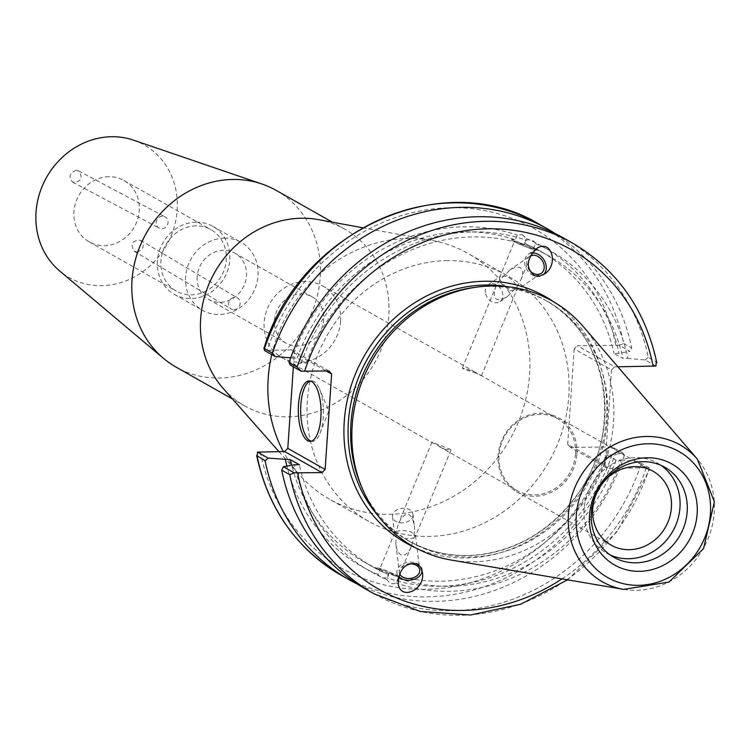 <?xml version="1.0" encoding="UTF-8"?>
<svg xmlns="http://www.w3.org/2000/svg" width="752" height="752" viewBox="0 0 752 752"><rect width="100%" height="100%" fill="white"/><g stroke="black" fill="none" stroke-linecap="round" stroke-linejoin="round"><path stroke-width="0.56" stroke-dasharray="3.76 2.82" d="M162.498 216.256A6.345 5.828 118 0 0 156.435 221.116A6.345 5.828 118 0 0 159.151 228.091A6.345 5.828 118 0 0 167.273 225.224A6.345 5.828 118 0 0 165.111 216.886A6.345 5.828 118 0 0 162.498 216.256M76.149 170.375C69.381 172.969 68.235 176.899 72.728 182.172C81.244 181.909 83.246 178.177 78.725 170.986L76.149 170.375M233.891 309.683A6.345 5.649 120.8 0 0 239.879 304.945A6.345 5.649 120.8 0 0 237.613 298.065A6.345 5.649 120.8 0 0 229.51 300.621A6.345 5.649 120.8 0 0 231.127 308.969A6.345 5.649 120.8 0 0 233.891 309.683M137.043 252.033C143.688 249.57 144.91 245.678 140.69 240.358C132.192 240.226 130.049 243.874 134.241 251.29L137.043 252.033M274.471 320.352A26.583 24.055 -60.5 0 1 312.174 296.852A26.583 24.055 -60.5 0 1 323.717 319.638A26.583 24.055 -60.5 0 1 286.023 343.138A26.583 24.055 -60.5 0 1 274.471 320.352M197.193 276.68A26.583 24.055 119.5 0 0 208.746 299.465A26.583 24.055 119.5 0 0 242.764 288.157A26.583 24.055 119.5 0 0 234.897 253.18A26.583 24.055 119.5 0 0 197.193 276.68M195.952 225.901A35.269 31.913 119.5 0 0 162.46 252.531A35.269 31.913 119.5 0 0 176.25 291.08A35.269 31.913 119.5 0 0 221.389 276.078A35.269 31.913 119.5 0 0 210.955 229.68A35.269 31.913 119.5 0 0 195.952 225.901M108.946 176.72A35.269 31.913 119.5 0 0 75.454 203.36A35.269 31.913 119.5 0 0 89.244 241.9A35.269 31.913 119.5 0 0 134.373 226.907A35.269 31.913 119.5 0 0 123.948 180.499A35.269 31.913 119.5 0 0 108.946 176.72M196.206 222.169A39.076 35.353 119.5 0 0 159.095 251.685A39.076 35.353 119.5 0 0 174.379 294.389A39.076 35.353 119.5 0 0 224.387 277.77A39.076 35.353 119.5 0 0 212.825 226.361A39.076 35.353 119.5 0 0 196.206 222.169M224.425 238.121A39.076 35.353 119.5 0 0 187.314 267.627A39.076 35.353 119.5 0 0 202.598 310.341A39.076 35.353 119.5 0 0 252.606 293.722A39.076 35.353 119.5 0 0 241.044 242.304A39.076 35.353 119.5 0 0 224.425 238.121M340.581 321.292A41.257 37.327 119.5 0 0 322.664 285.929A41.257 37.327 119.5 0 0 269.865 303.479A41.257 37.327 119.5 0 0 282.066 357.755A41.257 37.327 119.5 0 0 340.581 321.292M575.468 454.039A41.257 37.327 -60.5 0 1 516.953 490.501A41.257 37.327 -60.5 0 1 504.752 436.226A41.257 37.327 -60.5 0 1 557.552 418.676A41.257 37.327 -60.5 0 1 575.468 454.039M476.129 373.105L463.1 368.847L462.395 368.029L473.779 371.328L481.43 375.85L476.129 373.105M444.817 449.292L450.927 450.063L450.222 449.245L431.902 442.242L444.817 449.292M576.878 454.17A42.479 38.437 119.5 0 0 558.426 417.764A42.479 38.437 119.5 0 0 504.056 435.831A42.479 38.437 119.5 0 0 516.624 491.723A42.479 38.437 119.5 0 0 576.878 454.17M133.499 140.154A76.159 68.921 -60.5 0 1 166.596 245.114A76.159 68.921 -60.5 0 1 59.605 270.899M276.078 190.341A101.548 91.894 -60.5 0 1 306.111 323.962A101.548 91.894 -60.5 0 1 176.147 367.155M271.745 354.596A141.056 127.643 -60.5 0 1 408.28 238.469A141.056 127.643 -60.5 0 1 431.902 240.433A141.056 127.643 -60.5 0 1 468.28 253.584A141.056 127.643 -60.5 0 1 510.006 439.196A141.056 127.643 -60.5 0 1 329.479 499.196A141.056 127.643 -60.5 0 1 299.437 474.813A141.056 127.643 -60.5 0 1 283.316 451.538M447.449 260.606A141.056 127.643 119.5 0 0 313.481 367.145A141.056 127.643 119.5 0 0 368.649 521.333A141.056 127.643 119.5 0 0 549.176 461.333A141.056 127.643 119.5 0 0 507.45 275.721A141.056 127.643 119.5 0 0 447.449 260.606M318.5 219.65A101.548 91.894 -60.5 0 1 344.689 229.116A101.548 91.894 -60.5 0 1 374.722 362.737A101.548 91.894 -60.5 0 1 244.757 405.93A101.548 91.894 -60.5 0 1 223.137 388.38M510.053 290.573L515.957 290.676L516.934 289.473L516.991 286.785L507.233 296.673C496 302.642 492.118 299.512 495.587 287.273L499.554 280.167L501.029 283.335L510.053 290.573M516.991 286.785L520.957 279.678C523.448 273.136 522.988 269.037 519.585 267.383L515.035 267.43L510.166 269.714L499.554 280.167L499.619 277.479L500.588 276.275C507.271 275.213 512.742 278.719 516.991 286.785M527.801 247.408A10.284 0.602 22.3 0 0 533.497 249.156A10.284 0.602 22.3 0 0 524.21 244.691A10.284 0.602 22.3 0 0 514.471 241.336A10.284 0.602 22.3 0 0 527.801 247.408M522.245 234.662L526.522 238.628L524.567 243.366C536.11 248.846 539.109 250.548 533.572 248.461L535.527 243.714C534.042 240.33 530.95 239.155 526.25 240.198L524.304 244.936L511.98 239.39L515.289 239.85L517.244 235.103L522.245 234.662M536.308 250.313A13.329 0.78 22.3 0 0 519.049 242.464A13.329 0.78 22.3 0 0 511.661 240.179A13.329 0.78 22.3 0 0 523.693 245.97A13.329 0.78 22.3 0 0 536.308 250.313L536.637 249.523L533.572 248.461A178.666 161.671 -60.5 0 1 549.073 256.047A178.666 161.671 -60.5 0 1 622.994 358.478L613.98 353.384L618.952 353.318L629.922 351.344L619.281 345.328L577.339 345.741L614.675 366.835L611.517 369.984L574.19 348.881L577.339 345.741M485.726 293.844A10.284 7.971 55.5 0 0 499.93 301.693A10.284 7.971 55.5 0 0 500.672 288.702A10.284 7.971 55.5 0 0 488.274 284.735A10.284 7.971 55.5 0 0 485.726 293.844M530.273 255.934A10.284 7.971 55.5 0 0 529.624 256.329A10.284 7.971 55.5 0 0 527.067 265.437A10.284 7.971 55.5 0 0 528.816 269.225M532.068 252.992A12.69 9.832 55.5 0 0 528.261 254.345A12.69 9.832 55.5 0 0 525.122 265.616A12.69 9.832 55.5 0 0 534.202 275.928A12.69 9.832 55.5 0 0 542.643 275.27A12.69 9.832 55.5 0 0 543.386 274.687M526.522 238.628A183.798 166.324 -60.5 0 1 618.952 353.318M555.672 233.853A201.508 182.351 -60.5 0 1 631.633 347.95L629.922 351.344M290.648 357.896L292.302 358.037A183.798 166.324 -60.5 0 1 517.244 235.103M524.567 243.366A178.666 161.671 -60.5 0 1 540.068 250.961A178.666 161.671 -60.5 0 1 613.98 353.384M535.527 243.714A183.798 166.324 -60.5 0 1 627.958 358.403L622.994 358.478M401.371 555.023C398.513 553.754 396.68 550.126 395.853 544.138L396.332 531.307L394.574 533.629C398.466 538.347 404.867 539.786 413.779 537.924L411.4 546.234C408.383 553.096 405.037 556.029 401.371 555.023M393.155 574.998A10.284 0.602 22.3 0 0 398.861 576.756A10.284 0.602 22.3 0 0 389.574 572.291A10.284 0.602 22.3 0 0 379.826 568.935A10.284 0.602 22.3 0 0 393.155 574.998M414.521 529.361L414.258 525.093C410.855 511.21 405.666 510.514 398.71 522.997L396.332 531.307L403.025 530.301L410.902 531.824L415.546 535.603L413.779 537.924L414.521 529.361M399.632 573.663A10.284 7.285 -7 0 1 399.321 572.432A10.284 7.285 -7 0 1 408.599 563.953M388.765 574.725A178.666 161.671 -60.5 0 1 373.265 567.13L364.259 562.045A178.666 161.671 -60.5 0 0 379.751 569.631C374.223 567.544 377.222 569.245 388.765 574.725L386.81 579.472C389.423 583.496 392.516 584.671 396.088 582.988L398.034 578.241L401.342 578.702L389.028 573.156L387.083 577.903L381.208 577.846L377.805 574.378L379.751 569.631L376.696 568.568L377.015 567.779A13.329 0.78 -157.7 0 1 384.404 570.054A13.329 0.78 -157.7 0 1 401.671 577.912A13.329 0.78 -157.7 0 1 389.047 573.56A13.329 0.78 -157.7 0 1 377.015 567.779M621.03 460.055L638.26 461.615L649.004 467.688L607.738 468.487L570.411 447.384L612.354 446.979L622.994 452.986L612.025 454.96L607.052 455.035L616.057 460.121L621.03 460.055A183.798 166.324 -60.5 0 1 396.088 582.988M373.885 593.732A201.508 182.351 119.5 0 0 648.948 469.511L640.873 464.952L638.26 461.615M640.873 464.952A201.508 182.351 -60.5 0 1 365.81 589.164M386.81 579.472A183.798 166.324 -60.5 0 1 294.38 464.774M616.057 460.121A178.666 161.671 -60.5 0 1 398.034 578.241M607.052 455.035A178.666 161.671 -60.5 0 1 389.028 573.156M612.025 454.96A183.798 166.324 -60.5 0 1 387.083 577.903M412.876 515.919A10.284 7.285 173 0 0 412.933 514.302A10.284 7.285 173 0 0 401.841 508.324A10.284 7.285 173 0 0 392.506 516.803A10.284 7.285 173 0 0 402.47 522.875A10.284 7.285 173 0 0 412.876 515.919M422.163 570.815A12.69 8.986 173 0 0 422.135 569.64A12.69 8.986 173 0 0 416.176 563.107A12.69 8.986 173 0 0 402.903 563.906A12.69 8.986 173 0 0 396.934 572.723A12.69 8.986 173 0 0 398.692 576.474M574.19 348.881L567.685 444.329L605.012 465.422L607.738 468.487M605.012 465.422L611.517 369.984M614.675 366.835L617.89 366.788M472.961 287.649A138.359 125.208 -60.5 0 1 488.339 286.456A138.359 125.208 -60.5 0 1 547.193 301.279A138.359 125.208 -60.5 0 1 588.12 483.339A138.359 125.208 -60.5 0 1 411.043 542.192A138.359 125.208 -60.5 0 1 361.073 485.632M612.354 446.979L616.32 451.068A201.508 182.351 -60.5 0 1 341.258 575.289M622.994 452.986L624.292 455.58L616.32 451.068M293.365 366.816L294.305 352.932L326.293 371.009M328.906 370.971L291.579 349.868L294.305 352.932M291.579 349.868L264.422 350.46M570.411 447.384L567.685 444.329M539.551 224.425A201.508 182.351 -60.5 0 1 623.662 343.448L619.281 345.328M292.302 358.037L297.266 357.971L306.271 363.056L301.308 363.131L290.338 365.105M655.932 366.045L645.197 359.973L627.958 358.403M656.778 362.643L656.289 361.881A201.508 182.351 119.5 0 0 572.178 242.868M564.103 238.299A201.508 182.351 -60.5 0 1 648.215 357.322L656.289 361.881M645.197 359.973L648.215 357.322M649.004 467.688L648.948 469.511L649.559 469.511L617.242 531.476L567.553 579.839M583.289 326.565A141.056 127.643 -60.5 0 1 593.977 486.647A141.056 127.643 -60.5 0 1 451.322 560.071M623.662 343.448L631.633 347.95M624.292 455.58A201.508 182.351 -60.5 0 1 357.651 584.238M311.281 441.217A30.23 11.374 -90.8 0 0 312.456 441.358A30.23 11.374 -90.8 0 0 320.023 433.302A30.23 11.374 -90.8 0 0 323.219 417.473A30.23 11.374 -90.8 0 0 319.384 388.746A30.23 11.374 -90.8 0 0 311.582 380.916A30.23 11.374 -90.8 0 0 310.407 381.095M373.265 567.13A178.666 161.671 -60.5 0 1 299.343 464.708M364.259 562.045A178.666 161.671 -60.5 0 1 291.682 465.262M297.266 357.971A178.666 161.671 -60.5 0 1 515.289 239.85M306.271 363.056A178.666 161.671 -60.5 0 1 524.304 244.936M377.805 574.378A183.798 166.324 -60.5 0 1 286.86 466.127M610.314 555.061A51.728 46.812 -60.5 0 1 606.601 553.199A51.728 46.812 -60.5 0 1 586.372 496.658A51.728 46.812 -60.5 0 1 635.506 457.592A51.728 46.812 -60.5 0 1 657.502 463.138A51.728 46.812 -60.5 0 1 661.017 465.356M301.308 363.131A183.798 166.324 -60.5 0 1 526.25 240.198M415.311 547.682A141.536 128.075 119.5 0 0 586.88 482.643A141.536 128.075 119.5 0 0 554.102 302.107M507.196 286.625A138.359 125.208 -60.5 0 1 544.636 299.832A138.359 125.208 -60.5 0 1 585.554 481.891A138.359 125.208 -60.5 0 1 408.477 540.744A138.359 125.208 -60.5 0 1 377.852 515.487M646.194 467.923A195.163 176.607 -60.5 0 1 561.96 578.89M260.314 451.867A195.163 176.607 119.5 0 0 425.04 589.342A195.163 176.607 119.5 0 0 608.857 446.829M615.794 345.187A195.163 176.607 119.5 0 0 451.059 207.712A195.163 176.607 119.5 0 0 267.242 350.225M623.746 589.399A78.678 71.196 119.5 0 0 703.317 548.443A78.678 71.196 119.5 0 0 697.358 459.152M72.728 182.172L159.151 228.091M78.725 170.986L165.111 216.886M134.241 251.29L231.127 308.969M140.69 240.358L237.613 298.065M312.174 296.852L234.897 253.18M286.023 343.138L208.746 299.465M89.244 241.9L176.25 291.08M123.948 180.499L210.955 229.68M174.379 294.389L202.598 310.341M212.825 226.361L241.044 242.304M282.066 357.755L433.18 443.163M439.553 446.763L516.953 490.501M322.664 285.929L473.779 371.328M480.143 374.928L557.552 418.676M516.624 491.723L611.16 545.153M558.426 417.764L652.952 471.184M507.45 275.721L468.28 253.584M368.649 521.333L329.479 499.196M278.945 451.604L299.437 474.813M362.68 227.743L431.902 240.433M344.689 229.116L332.45 222.207M244.757 405.93L232.528 399.021M481.43 375.85L516.934 289.473M462.395 368.029L495.587 287.273M520.957 279.678L533.497 249.156M499.619 277.479L514.471 241.336M511.661 240.179L511.98 239.39M499.93 301.693L507.233 296.673M488.274 284.735L500.588 276.275M515.957 290.676L541.28 273.286M509.311 270.278L529.624 256.329M542.643 275.27L544.514 273.982M528.261 254.345L536.317 248.809M549.073 256.047L540.068 250.961M394.678 532.792L379.826 568.935M411.4 546.234L398.861 576.756M431.902 442.242L398.71 522.997M450.927 450.063L415.433 536.439M395.853 544.138L399.321 572.432M415.546 535.603L419.748 569.931M401.671 577.912L401.342 578.702M392.506 516.803L394.574 533.629M412.933 514.302L414.258 525.093M396.934 572.723L398.203 583.12M422.135 569.64L422.492 572.592M547.193 301.279L544.636 299.832C609.299 333.446 625.006 433.772 575.12 497.429C550.285 529.878 518.936 548.904 481.073 554.487C454.922 557.683 430.717 553.105 408.477 540.744L411.043 542.192M320.023 433.302L328.85 410.893L319.384 388.746M311.582 380.916L309.232 380.954M312.456 441.358L310.106 441.396M664.721 467.218L657.502 463.138M613.82 557.279L606.601 553.199"/><path stroke-width="1.13" d="M671.404 507.6A42.479 38.437 -60.5 0 1 611.16 545.153A42.479 38.437 -60.5 0 1 598.592 489.261A42.479 38.437 -60.5 0 1 652.952 471.184A42.479 38.437 -60.5 0 1 671.404 507.6M232.528 399.021L176.147 367.155A101.548 91.894 -60.5 0 1 163.466 358.347L59.605 270.899A76.159 68.921 -60.5 0 1 41.416 188.226A76.159 68.921 -60.5 0 1 111.672 136.732A76.159 68.921 -60.5 0 1 133.499 140.154L261.987 184.024A101.548 91.894 -60.5 0 1 276.078 190.341L332.45 222.207M163.466 358.347A101.548 91.894 -60.5 0 1 139.205 248.122A101.548 91.894 -60.5 0 1 232.885 179.465A101.548 91.894 -60.5 0 1 261.987 184.024M283.316 451.538A141.056 127.643 -60.5 0 1 271.745 354.596M278.945 451.604L223.137 388.38A101.548 91.894 -60.5 0 1 210.494 280.581A101.548 91.894 -60.5 0 1 301.486 218.24A101.548 91.894 -60.5 0 1 318.5 219.65L362.68 227.743M528.816 269.225A10.284 7.971 55.5 0 0 541.28 273.286A10.284 7.971 55.5 0 0 542.286 260.7A10.284 7.971 55.5 0 0 530.273 255.934M543.386 274.687A12.69 9.832 55.5 0 0 544.57 260.925A12.69 9.832 55.5 0 0 532.068 252.992M534.531 275.702C525.686 268.37 526.278 259.402 536.317 248.809C550.962 237.999 559.554 264.384 544.514 273.982L539.438 276.125L534.531 275.702M272.45 353.139L264.478 348.637A201.508 182.351 -60.5 0 1 539.551 224.425C443.539 165.431 299.07 230.977 263.867 348.646L264.478 348.637L264.422 350.46L275.063 356.476L272.45 353.139A201.508 182.351 -60.5 0 1 547.522 228.928A201.508 182.351 -60.5 0 1 555.672 233.853M275.063 356.476L290.648 357.896M408.599 563.953A10.284 7.285 -7 0 1 419.748 569.931A10.284 7.285 -7 0 1 419.691 571.548A10.284 7.285 -7 0 1 410.178 578.438A10.284 7.285 -7 0 1 399.632 573.663M373.885 593.732L365.81 589.164A201.508 182.351 -60.5 0 1 281.699 470.141L289.774 474.709A201.508 182.351 119.5 0 0 373.885 593.732L420.236 611.442L470.423 615.014L520.751 604.204L567.553 579.839M357.651 584.238A201.508 182.351 -60.5 0 1 349.229 579.792L341.258 575.289A201.508 182.351 -60.5 0 1 257.146 456.267L257.494 452.112L284.651 451.52L321.978 472.613L294.154 472.82L283.41 466.748L281.699 470.141M283.41 466.748L294.38 464.774L299.343 464.708L290.338 459.613L268.135 458.118L257.494 452.112M398.692 576.474A12.69 8.986 173 0 0 412.632 579.736A12.69 8.986 173 0 0 422.163 570.815M416.232 563.549L420.434 566.905L422.492 572.592C425.265 590.217 399.81 601.252 398.203 583.12C399.19 569.339 405.196 562.816 416.232 563.549M656.787 362.643C645.207 309.213 617.007 269.291 572.178 242.868A201.508 182.351 119.5 0 0 297.115 367.079L289.041 362.52L290.338 365.105L301.082 371.178L328.906 370.971L331.641 374.026L325.127 469.474L287.8 448.371L284.651 451.52M321.978 472.613L325.127 469.474M617.89 366.788L655.932 366.045L656.289 361.881M623.746 589.399L451.322 560.071A141.056 127.643 -60.5 0 1 362.502 488.988L361.073 485.632A138.359 125.208 -60.5 0 1 472.961 287.649L476.571 287.142A141.056 127.643 -60.5 0 1 492.25 285.929A141.056 127.643 -60.5 0 1 583.289 326.565L697.358 459.152A78.678 71.196 119.5 0 0 646.579 436.48A78.678 71.196 119.5 0 0 568.437 514.462A78.678 71.196 119.5 0 0 623.746 589.399L669.036 582.02L703.552 548.575L714.4 501.753L697.358 459.152M349.229 579.792A201.508 182.351 -60.5 0 1 265.118 460.769L256.648 455.505C268.22 508.935 296.42 548.866 341.258 575.289M287.8 448.371L293.365 366.816M297.115 367.079L301.082 371.178M289.041 362.52A201.508 182.351 -60.5 0 1 564.103 238.299L572.178 242.868M294.154 472.82L289.774 474.709M647.218 457.771A58.073 52.555 -60.5 0 1 688.005 542.267A58.073 52.555 -60.5 0 1 594.813 543.611A58.073 52.555 -60.5 0 1 647.218 457.771M362.502 488.988A141.056 127.643 -60.5 0 1 476.571 287.142M326.293 371.009L331.641 374.026M265.118 460.769L268.135 458.118M310.407 381.095A30.23 11.374 -90.8 0 0 300.65 411.306A30.23 11.374 -90.8 0 0 311.281 441.217M320.869 417.501A30.23 11.374 89.2 0 1 310.106 441.396A30.23 11.374 89.2 0 1 298.3 411.335A30.23 11.374 89.2 0 1 309.232 380.954A30.23 11.374 89.2 0 1 320.869 417.501M291.682 465.262A178.666 161.671 -60.5 0 1 290.338 459.613M286.86 466.127A183.798 166.324 -60.5 0 1 285.375 459.688M661.017 465.356A51.728 46.812 -60.5 0 1 672.805 531.203A51.728 46.812 -60.5 0 1 610.314 555.061M642.716 461.672A51.728 46.812 -60.5 0 1 664.721 467.218A51.728 46.812 -60.5 0 1 680.024 535.274A51.728 46.812 -60.5 0 1 613.82 557.279A51.728 46.812 -60.5 0 1 593.591 500.738A51.728 46.812 -60.5 0 1 642.716 461.672M377.852 515.487A138.359 125.208 -60.5 0 1 348.373 422.145A138.359 125.208 -60.5 0 1 485.783 285.008A138.359 125.208 -60.5 0 1 507.196 286.625M554.102 302.107A141.536 128.075 119.5 0 0 420.763 299.117A141.536 128.075 119.5 0 0 344.256 421.524A141.536 128.075 119.5 0 0 415.311 547.682M304.569 371.319A195.163 176.607 -60.5 0 1 488.386 228.805A195.163 176.607 -60.5 0 1 653.121 366.28M561.96 578.89A195.163 176.607 -60.5 0 1 297.642 472.97M576.267 515.515A72.399 65.518 -60.5 0 1 681.058 452.76A72.399 65.518 -60.5 0 1 672.702 575.365A72.399 65.518 -60.5 0 1 576.267 515.515M547.522 228.928L539.551 224.425"/></g></svg>
